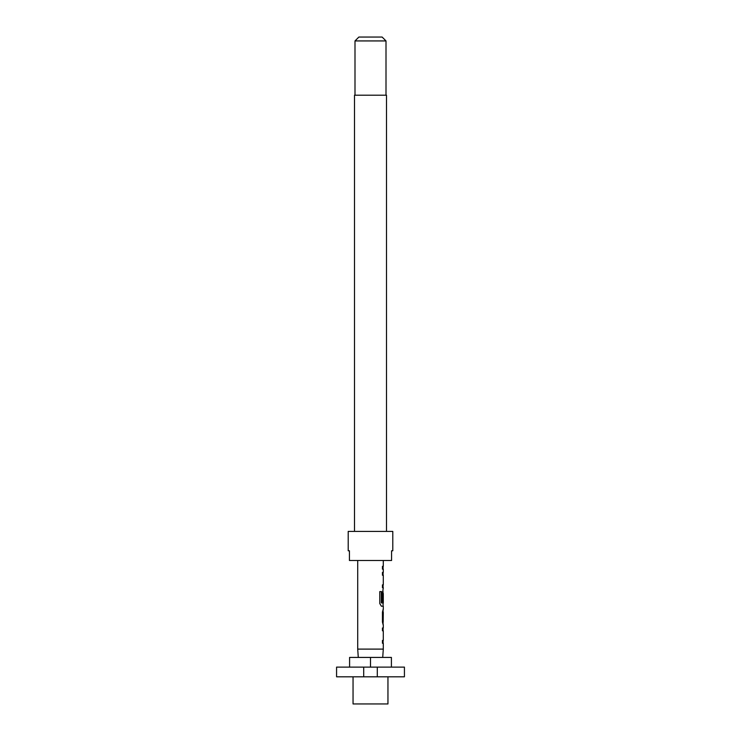 <?xml version="1.0" encoding="UTF-8"?>
<svg xmlns="http://www.w3.org/2000/svg" width="741" height="741" viewBox="0 0 741 741"><rect width="100%" height="100%" fill="white"/><g stroke="black" fill="none" stroke-linecap="round" stroke-linejoin="round"><path stroke-width="1.11" d="M336.571 667.113L363.711 667.113L363.711 676.811L336.571 676.811L336.571 667.113M387.951 676.811L387.951 703.95L353.049 703.95L353.049 676.811M358.283 657.424L357.708 649.107L357.708 560.492M382.717 657.424L383.292 649.107L357.708 649.107M383.292 560.492L383.292 566.328L382.449 566.328L382.449 569.171L383.292 569.171L383.292 572.404L382.449 572.404L382.449 575.257L383.292 575.257L383.292 584.844L382.449 584.844L382.449 587.696L383.292 587.696L382.449 593.587L382.449 601.757L383.162 601.757L383.292 593.467L383.292 603.063L381.504 602.868L381.504 591.596L379.781 591.596L379.781 603.563L381.402 606.221L383.292 606.221L383.292 609.454M382.449 572.404L383.143 572.404M383.143 587.696L382.449 587.696M383.097 593.467L382.949 590.929M383.292 612.298L383.19 621.894L383.292 612.298M383.292 624.746L383.292 627.979L382.449 627.979L382.449 630.823L383.292 630.823L383.292 640.419L382.449 640.419L382.449 643.271L383.292 643.271L383.292 649.107M382.449 627.979L383.143 627.979M383.134 609.454L382.449 612.112L382.449 622.088L383.134 624.746M386.496 531.408L386.496 95.209L354.504 95.209L354.504 531.408M392.795 550.795L392.795 531.408L348.205 531.408L348.205 550.795L349.428 550.795L349.428 560.492L391.572 560.492L391.572 550.795L392.795 550.795L391.572 550.795M354.995 40.931L358.866 37.05L382.134 37.05L386.005 40.931L354.995 40.931L354.995 95.209M386.005 40.931L386.005 95.209M349.428 550.795L348.205 550.795M391.405 667.113L391.405 657.424L349.595 657.424L349.595 667.113M377.289 676.811L377.289 667.113L404.429 667.113L404.429 676.811L363.711 676.811M377.289 667.113L363.711 667.113M370.5 667.113L370.5 657.424M382.449 566.328L383.097 566.328L383.097 569.171L382.449 569.171M383.097 572.404L383.097 575.257L382.449 575.257M383.097 587.696L383.097 584.844L382.449 584.844M383.097 603.063L383.097 606.221L381.402 606.221M383.162 593.652L382.977 601.757L382.449 601.757M381.337 602.868L381.337 591.596L379.781 591.596M382.977 621.708L383.162 612.492M383.097 627.979L383.097 630.823L382.449 630.823M382.449 643.271L383.097 643.271L383.097 640.419L382.449 640.419M383.097 609.463L383.097 612.298M383.097 621.894L383.097 624.737"/></g></svg>
